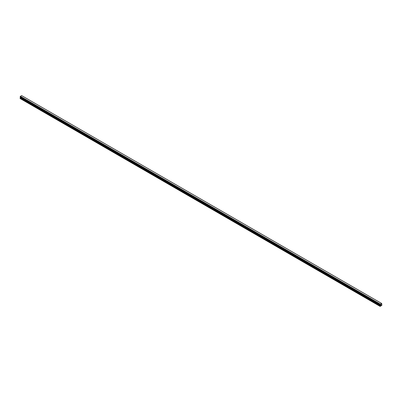 <?xml version="1.0" encoding="UTF-8"?>
<svg xmlns="http://www.w3.org/2000/svg" width="402" height="402" viewBox="0 0 402 402"><rect width="100%" height="100%" fill="white"/><g stroke="black" fill="none" stroke-linecap="round" stroke-linejoin="round"><path stroke-width="0.6" d="M380.709 305.213L380.915 304.676M381.041 305.023L381.247 304.565M380.111 304.832L380.357 304.143L381.624 303.43L381.9 305.279L380.141 306.394L380.377 305.369L20.422 97.55L20.1 98.163L20.1 98.525L380.056 306.344M381.624 303.43L21.648 95.611L381.799 303.54M380.146 304.872L20.221 97.073M380.377 305.369L380.161 304.892M20.432 97.254L20.422 97.55M380.332 304.997L20.386 97.229M381.598 303.425L21.643 95.606L20.401 96.324L20.115 97.013L380.061 304.816M380.357 304.143L20.401 96.324L380.352 304.148M380.332 304.183L20.371 96.364M380.181 304.455L20.226 96.636M380.146 304.52L20.19 96.701M380.141 304.54L20.185 96.721M380.111 304.605L20.15 96.781M380.091 304.621L20.135 96.802M380.056 304.691L20.1 96.872M380.056 304.801L20.1 96.982M380.392 305.098L20.437 97.279M380.392 305.319L20.437 97.5M380.091 305.862L20.135 98.043M380.056 305.982L20.1 98.163M380.071 304.832L20.115 97.013"/></g></svg>
